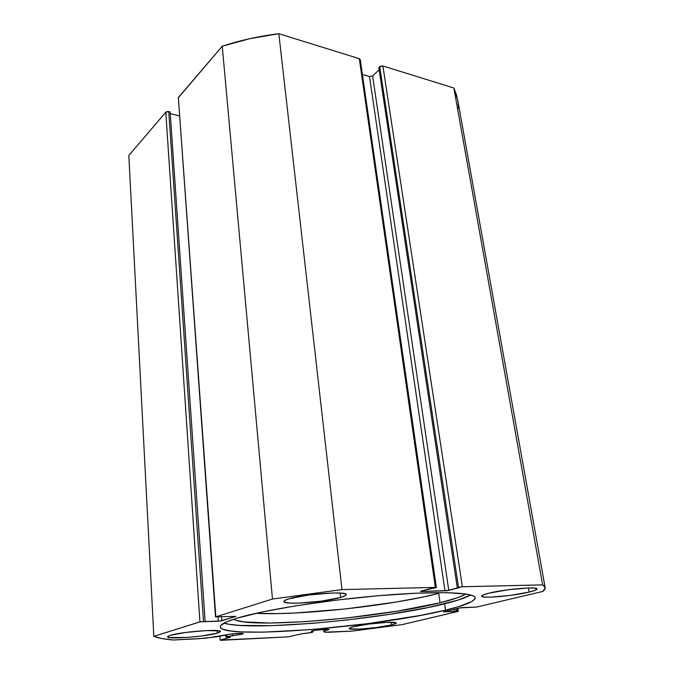 <?xml version="1.0" encoding="UTF-8"?>
<svg xmlns="http://www.w3.org/2000/svg" width="674" height="674" viewBox="0 0 674 674"><rect width="100%" height="100%" fill="white"/><g stroke="black" fill="none" stroke-linecap="round" stroke-linejoin="round"><path stroke-width="1.01" d="M312.121 632.439L302.146 633.678L288.236 636.854L220.154 640.106L230.373 637.25L225.9 636.888L232.395 635.683L232.252 633.872L232.395 635.683L242.025 634.226L241.958 633.316L242.025 634.226L226.801 636.652L226.658 634.765L226.801 636.652L225.874 636.93L230.432 637.2L220.154 640.106L221.047 640.3L288.236 636.854L301.758 633.762L311.792 632.557L313.031 631.732L311.253 631.428L312.685 630.813C316.957 629.651 329.367 628.623 328.996 629.457L327.497 630.097L327.396 629.162L327.497 630.097L325.382 630.535L325.239 629.196L325.382 630.535L328.828 629.642L327.505 629.162L315.12 630.308L311.573 631.167L313.031 631.732L312.121 632.439M178.121 98.042L222.252 46.22L272.473 599.034L215.84 616.845L235.976 616.373L221.771 620.712L218.241 621.184L217.946 617.123L218.241 621.184L199.925 621.858L165.787 112.246L167.051 111.598L168.753 111.614L165.787 112.246L128.818 155.483L153.832 636.357L128.818 155.483L165.787 112.246L199.925 621.858L153.832 636.357C157.834 638 164.304 639.222 173.243 640.005L198.754 638.741L217.095 636.745L225.605 635.026C229.682 633.779 243.676 632.684 243.238 633.644L242.025 634.226L243.213 633.585L241.241 633.29L231.249 633.998L205.73 638.227L173.243 640.005L161.676 638.505L153.832 636.357L200.574 621.698L220.221 621.007L235.976 616.373L215.84 616.845L272.473 599.034L341.962 589.598L435.345 587.399L436.348 587.501L435.741 587.821L431.941 588.208L421.09 591.132L420.517 591.443L421.528 591.536L446.955 590.753L461.437 586.81L542.621 584.864L544.516 586.321L545.182 587.905L544.668 589.598L543.025 591.384L476.737 607.03L461.479 607.636L443.45 611.849L458.219 611.377L402.142 624.638L352.123 631.108L325.256 632.17L323.899 631.715L325.382 630.535L324.084 631.487L323.849 629.272L323.899 631.74C324.118 632.229 326.46 632.364 330.917 632.161L352.123 631.108L402.142 624.638L457.789 611.503L458.328 611.293L457.89 608.395M445.548 610.13C377.811 627.098 221.401 639.82 220.322 626.887C220.154 624.554 225.622 621.681 236.717 618.26L226.245 622.018L221.005 625.304L220.322 626.736L220.878 628.016L222.639 629.128L229.548 630.856L240.5 631.883L263.231 632.161L312.652 629.491L368.08 623.593L420.028 615.497L445.548 610.13L458.91 606.549L471.943 601.478L475.153 598.495L474.951 597.172L473.477 595.985L466.644 594.08L446.736 592.657L416.355 593.179L378.249 595.732L336.587 600.096L296.223 605.758L261.765 612.059L236.717 618.26C263.138 610.113 325.845 600.054 381.77 595.437C437.797 590.778 475.052 592.32 475.212 597.846C474.884 601.351 465.001 605.454 445.548 610.13L444.629 603.811L445.548 610.13M224.004 623.121C249.995 631.622 383.649 619.372 444.629 603.811C457.157 600.711 465.869 597.754 470.755 594.957L457.941 600.13L428.285 607.501L389.024 614.435L345.105 620.198L312.02 623.374L271.614 625.683L239.986 625.43L229.042 624.276L224.004 623.121M340.69 597.442L340.202 593.061L340.69 597.442L345.45 595.563L346.141 594.738L345.644 594.038L341.12 593.128L332.451 592.985L308.465 595.024L288.548 598.925C303.132 594.072 347.607 590.828 346.15 594.628C346.158 595.445 344.338 596.38 340.69 597.442C325.365 602.168 283.08 605.26 283.855 601.503C283.83 600.77 285.388 599.911 288.548 598.925L284.243 600.82L283.88 601.612L284.706 602.27L289.702 603.078L298.38 603.137L321.262 601.157L340.69 597.442M529.183 592.075L528.467 587.972L508.213 589.742L488.692 593.23C503.95 589.253 537.903 586.287 536.967 588.975C536.942 589.792 534.347 590.828 529.183 592.075L534.988 590.373L536.967 588.983L534.701 588.132L528.45 587.972L529.183 592.075C513.478 595.976 481.118 598.782 481.649 596.153C481.632 595.395 483.974 594.417 488.692 593.23L483.174 594.94L481.699 596.279L484.387 597.046L490.739 597.139L510.184 595.412L529.183 592.075M217.281 633.139L217.095 630.586L217.281 633.139L220.272 631.85L219.303 630.906L206.32 630.578L185.738 632.439L170.21 635.355C180.859 631.765 221.864 628.707 220.406 631.546L217.281 633.139C206.042 636.66 166.672 639.618 167.54 636.812L170.21 635.355L167.582 636.644L169.014 637.537L187.01 637.461L202.015 635.944L217.281 633.139M391.493 624.941L391.156 622.296L391.493 624.941L395.461 623.72L396.017 622.801L386.809 622.405L369.023 624.04L353.53 626.727C365.274 623.635 397.247 620.914 396.236 623.054C396.219 623.551 394.644 624.183 391.493 624.941C379.352 627.991 348.601 630.611 349.258 628.497C349.242 628.033 350.665 627.443 353.53 626.727L349.806 627.949L349.258 628.438L349.621 628.825L359.141 629.128L376.311 627.536L391.493 624.941M215.52 617.022L178.349 97.553L215.84 616.845L178.349 97.553L222.252 46.22L249.835 38.679L278.825 33.7L359.301 58.672L435.345 587.399L436.364 587.526L421.09 591.132L420.5 591.41L421.528 591.536L421.461 591.031L421.528 591.536L448.774 590.416L372.612 75.876L369.495 76.541L444.992 590.921L369.495 76.541L362.393 74.401L369.495 76.541L372.612 75.876L448.774 590.416L459.769 587.534L457.275 587.593L378.796 67.526L379.732 66.667L458.514 587.273L457.275 587.593L378.796 67.526L380.389 66.237L382.899 65.993L453.863 88.008L456.433 94.739L457.975 101.555L458.522 108.421M168.753 111.614L170.151 111.96L205.123 621.31L170.151 111.96L168.753 111.614L203.489 621.377L168.753 111.614M170.261 113.628L179.394 115.877L170.261 113.628M359.301 58.672L360.253 59.582L359.301 58.672L435.345 587.399L341.962 589.598L278.825 33.7L359.301 58.672M372.612 75.876L379.15 69.877L372.612 75.876M462.364 586.759L382.899 65.993L453.863 88.008L542.621 584.864L462.364 586.759L382.899 65.993L379.732 66.667L458.514 587.273L462.364 586.759M458.328 611.293L457.536 611.234L457.141 608.571L457.536 611.234L443.45 611.849L459.912 607.906L476.737 607.03L543.025 591.384L545.156 587.644L542.621 584.864L453.863 88.008L457.806 100.485L545.156 587.644M219.867 636.256L220.154 640.106L219.867 636.256M456.34 611.276L455.978 608.849L456.34 611.276M454.596 611.689L454.242 609.262L454.596 611.689M221.771 620.712L221.46 616.567L221.771 620.712M312.93 630.746L313.031 631.732L312.93 630.746M222.252 46.22L272.473 599.034L341.962 589.598L278.825 33.7C259.035 36.177 240.171 40.347 222.252 46.22M440.071 602.775C379.934 618.024 247.762 629.238 233.726 619.195L236.389 620.392L244.123 621.934L269.87 623.037L305.482 621.63L346.242 618.041L397.331 611.175L440.071 602.775L438.715 593.398L440.071 602.775L458.05 597.552L465.97 593.979C461.345 596.743 452.717 599.675 440.071 602.775M255.8 613.357C299.795 615.674 391.678 605.597 438.715 593.398L423.272 596.979L396.135 602.051L345.214 608.976L295.018 613.003L277.174 613.601L255.8 613.357M360.253 59.565L436.364 587.517M323.638 629.289L323.899 631.74M225.731 634.992L225.874 636.922"/></g></svg>
